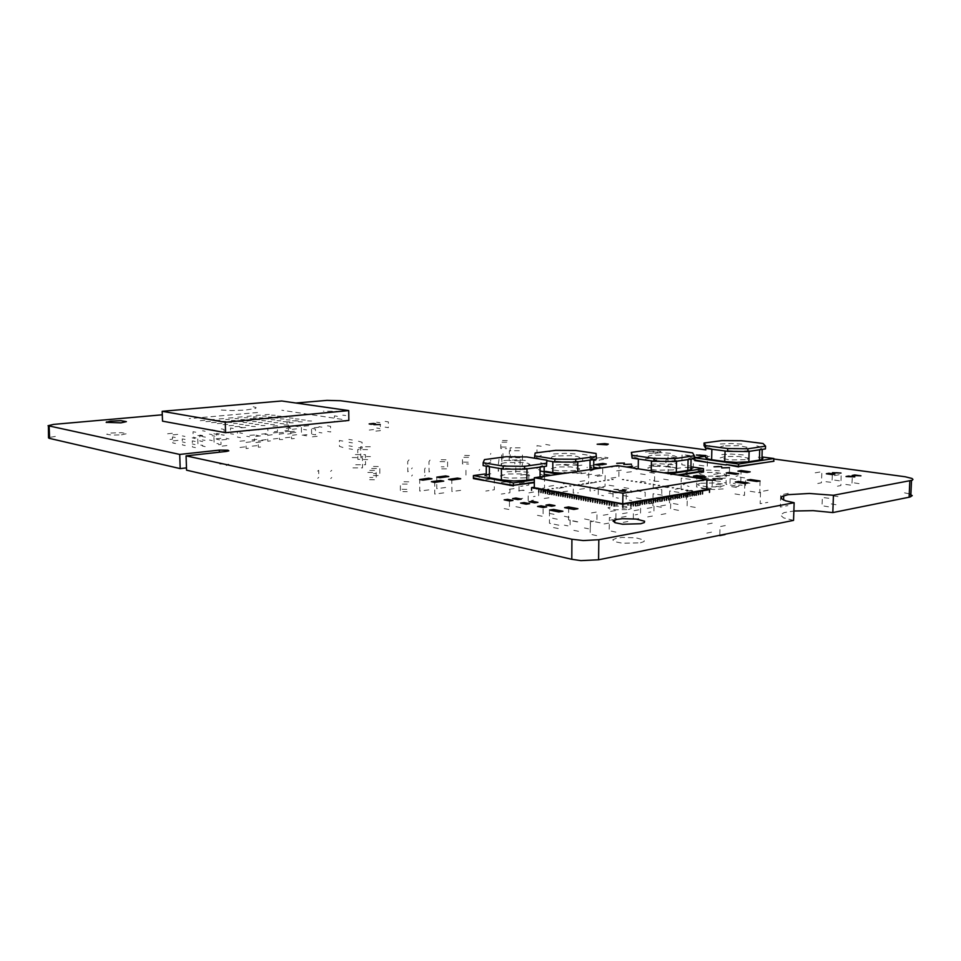<?xml version="1.0" encoding="UTF-8"?>
<svg xmlns="http://www.w3.org/2000/svg" width="961" height="961" viewBox="0 0 961 961"><rect width="100%" height="100%" fill="white"/><g stroke="black" fill="none" stroke-linecap="round" stroke-linejoin="round"><path stroke-width="0.72" stroke-dasharray="4.8 3.6" d="M55.378 436.366L48.963 437.543M219.721 464.091L228.37 464.175L229.211 464.776L226.243 465.508M793.57 520.418L783.527 517.835L780.344 514.988L784.236 512.609L793.87 511.048M909.238 493.858L902.944 492.573M340.759 411.332L323.34 411.236M253.187 406.779L256.07 407.572L255.662 408.485L245.331 410.119L231.961 410.611L218.291 409.842M253.452 417.807L256.323 418.648L255.926 419.621L245.608 421.362L228.946 421.843L218.603 421.062M121.398 434.84L126.852 433.603L121.446 432.63L110.755 433.087L106.707 434.3L111.824 435.129L121.398 434.84M606.835 458.637L608.109 457.808L604.589 457.256L596.997 458.001L606.835 458.637M640.386 542.857L644.086 541.572L644.242 540.142L635.834 537.764L622.079 537.403L616.469 538.136L612.806 539.89L615.1 541.8L622.38 543.229L640.386 542.857M659.438 466.59L660.639 465.737L657.024 465.112L649.023 465.857L659.438 466.59M659.69 452.295L660.892 451.49L657.264 450.913L649.264 451.61L659.69 452.295M628.338 509.594L631.269 508.621L631.113 507.684L624.482 506.171L614.295 506.051L607.953 507.756L609.875 508.982L615.28 509.871L628.338 509.594M628.578 492.621L631.521 491.708L631.365 490.819L624.722 489.413L614.511 489.305L608.157 490.903L610.091 492.056L615.496 492.885L628.578 492.621M619.196 490.879L622.187 491.564L625.755 490.987M617.394 504.633L615.629 504.621M612.577 503.756L610.836 503.732M607.808 502.879L606.067 502.855M603.688 502.747L603.664 502.122M603.076 502.014L601.334 501.99M598.367 501.149L596.637 501.125M593.694 500.285L591.976 500.273M589.646 500.152L589.634 499.54M589.057 499.432L587.339 499.42M585.033 499.312L585.021 498.699M584.444 498.591L582.738 498.567M580.444 498.459L580.444 497.858M579.867 497.75L578.162 497.726M575.891 497.63L575.891 497.017M575.327 496.909L573.633 496.897M571.363 496.789L571.375 496.188M570.81 496.08L569.116 496.068M566.329 495.263L564.648 495.239M562.413 495.143L562.425 494.543M561.873 494.447L560.191 494.422M557.452 493.63L555.782 493.618M553.584 493.522L553.608 492.921M553.055 492.825L551.398 492.813M548.695 492.02L547.037 492.008M544.358 491.227L542.701 491.215M542.893 489.822L544.527 489.846M547.362 489.137L548.995 489.161M551.806 488.464L553.44 488.476M556.227 487.78L557.86 487.804M560.623 487.107L562.257 487.131M564.996 486.446L566.63 486.458M569.356 485.773L570.978 485.798M573.681 485.113L575.303 485.125M577.993 484.452L579.603 484.476M582.282 483.803L583.892 483.815M586.534 483.143L588.144 483.167M590.775 482.494L592.384 482.518M595.003 481.857L596.601 481.869M599.196 481.209L600.793 481.233M603.376 480.572L604.962 480.584M607.52 479.935L609.118 479.947M611.652 479.299L613.238 479.323M622.235 479.419L623.821 479.431M626.62 480.14L628.206 480.152M631.029 480.86L632.626 480.872M635.473 481.593L637.071 481.605M639.942 482.326L641.552 482.35M644.435 483.071L646.056 483.083M648.963 483.815L650.585 483.827M653.528 484.56L655.15 484.584M658.117 485.317L659.751 485.341M662.73 486.074L664.375 486.098M667.378 486.843L669.024 486.855M672.063 487.611L673.709 487.635M676.772 488.392L678.43 488.404M681.517 489.173L683.175 489.185M686.286 489.954L687.956 489.966M691.091 490.747L692.761 490.759M695.932 491.539L697.614 491.564M698.311 492.969L696.617 492.945M694.166 493.678L692.473 493.654M689.998 494.386L688.292 494.374M685.806 495.107L684.1 495.083M681.589 495.828L679.871 495.804M677.349 496.549L675.631 496.525M673.084 497.281L671.367 497.257M668.796 498.014L667.078 497.99M664.483 498.747L662.754 498.723M660.147 499.48L658.417 499.468M655.786 500.225L654.057 500.213M651.402 500.981L649.672 500.957M647.005 501.726L645.251 501.714M642.561 502.483L640.819 502.471M638.104 503.252L636.362 503.228M633.623 504.008L631.87 503.996M629.119 504.777L627.353 504.765M629.107 505.102L627.353 505.09M633.623 504.333L631.87 504.309M638.104 503.564L636.35 503.552M642.561 502.807L640.819 502.783M646.993 502.05L645.251 502.026M651.402 501.294L649.66 501.27M655.786 500.549L654.057 500.525M660.147 499.804L658.417 499.78M664.483 499.059L662.754 499.035M668.784 498.327L667.066 498.303M673.072 497.594L671.355 497.57M677.337 496.861L675.631 496.849M681.577 496.14L679.871 496.116M685.794 495.42L684.088 495.395M689.986 494.699L688.292 494.687M694.154 493.99L692.461 493.966M698.311 493.281L696.617 493.257M695.92 491.852L697.602 491.864M691.079 491.047L692.761 491.071M686.274 490.254L687.944 490.278M681.505 489.473L683.175 489.485M676.76 488.693L678.418 488.705M672.051 487.912L673.709 487.936M667.378 487.143L669.024 487.167M662.73 486.374L664.363 486.398M658.105 485.617L659.739 485.641M653.516 484.861L655.15 484.885M648.963 484.116L650.585 484.128M644.435 483.359L646.056 483.383M639.942 482.626L641.552 482.638M635.461 481.881L637.071 481.905M631.029 481.161L632.626 481.173M626.608 480.428L628.206 480.44M622.223 479.707L623.821 479.719M613.238 479.611L611.652 479.599M609.106 480.248L607.52 480.224M604.962 480.884L603.364 480.86M600.793 481.521L599.196 481.509M596.601 482.17L594.991 482.146M592.384 482.806L590.775 482.794M588.144 483.455L586.534 483.443M583.88 484.116L582.27 484.092M579.603 484.764L577.993 484.752M575.303 485.425L573.681 485.413M570.978 486.098L569.356 486.074M566.63 486.759L564.996 486.746M562.257 487.431L560.623 487.407M557.86 488.104L556.227 488.092M553.44 488.777L551.806 488.765M548.995 489.461L547.362 489.449M544.527 490.146L542.881 490.134M542.701 491.515L544.358 491.539M547.037 492.308L548.695 492.332M551.386 493.113L553.055 493.137M555.782 493.918L557.452 493.942M560.191 494.735L561.873 494.759M564.636 495.552L566.329 495.576M569.116 496.381L570.81 496.393M573.621 497.209L575.327 497.233M578.162 498.038L579.867 498.062M582.738 498.891L584.444 498.903M587.339 499.732L589.057 499.756M591.964 500.585L593.694 500.609M596.637 501.45L598.367 501.462M601.334 502.315L603.064 502.327M606.067 503.18L607.808 503.204M610.824 504.057L612.577 504.081M615.629 504.945L617.382 504.957M218.471 434.708L213.835 433.807L214.063 442.204L214.087 442.853L218.772 443.85M202.471 436.318L197.666 435.429L197.75 438.684L197.93 444.547L202.735 445.484M375.895 431.129L380.328 430.612L380.292 426.732L380.256 424.57L375.823 424.966M369.228 430.011L373.577 429.603M373.493 423.489L369.096 423.945M327.473 425.831L330.572 426.312L330.608 428.342L330.656 431.994L327.569 431.513M318.896 426.66L321.887 427.14M321.947 432.906L318.992 432.462M312.385 428.534L315.436 429.074L315.544 434.852L312.445 434.348M303.568 429.435L306.571 429.939M306.631 435.789L303.676 435.321M465.989 470.241L466.001 477.449M479.119 470.361L479.611 469.424M479.551 476.548L479.131 477.581M515.817 467.599L515.781 474.734M502.783 467.466L502.471 468.463M502.459 475.623L502.783 474.602M501.702 454.877L501.69 465.148M522.412 455.046L522.364 465.34M307.664 420.87L311.544 421.062L307.664 420.87M289.297 422.672L293.189 422.84L289.297 422.672M270.558 424.498L274.474 424.678L270.558 424.498M251.458 426.372L255.386 426.552L251.458 426.372M301.466 419.885L305.31 420.053L301.466 419.885M283.135 421.663L286.991 421.843L283.135 421.663M264.455 423.477L268.335 423.657L264.455 423.477M245.415 425.339L249.307 425.507L245.415 425.339M295.327 418.912L299.147 419.08L295.327 418.912M277.056 420.678L280.876 420.846L277.056 420.678M258.425 422.468L262.269 422.648L258.425 422.468M239.445 424.306L243.301 424.474L239.445 424.306M289.261 417.951L293.045 418.143L289.261 417.951M271.038 419.693L274.834 419.861L271.038 419.693M252.467 421.471L256.287 421.639L252.467 421.471M233.535 423.284L237.367 423.453L233.535 423.284M283.267 417.002L287.027 417.182L283.267 417.002M265.092 418.732L268.864 418.9L265.092 418.732M246.581 420.486L250.365 420.654L246.581 420.486M227.697 422.275L231.505 422.444L227.697 422.275M277.345 416.065L281.08 416.233L277.345 416.065M259.218 417.771L262.966 417.939L259.218 417.771M240.755 419.513L244.514 419.669L240.755 419.513M221.943 421.278L225.715 421.447L221.943 421.278M271.495 415.14L275.194 415.308L271.495 415.14M253.416 416.834L257.128 416.99L253.416 416.834M235.001 418.552L238.736 418.708L235.001 418.552M216.237 420.305L219.985 420.462L216.237 420.305M264.984 414.623L269.38 414.383L264.984 414.623M246.917 416.293L251.362 416.041L246.917 416.293M228.502 417.999L233.018 417.747L228.502 417.999M209.75 419.741L214.327 419.476L209.75 419.741M200.248 420.63L204.849 420.353L200.248 420.63M219.168 418.864L223.721 418.612L219.168 418.864M237.751 417.146L242.232 416.882L237.751 417.146M255.998 415.452L260.407 415.2L255.998 415.452M205.858 421.615L210.483 421.338L205.858 421.615M225.667 419.416L229.403 419.573L225.667 419.416M244.25 417.687L247.974 417.843L244.25 417.687M262.497 415.981L266.197 416.137L262.497 415.981M211.528 422.612L216.177 422.335L211.528 422.612M231.397 420.389L235.157 420.558L231.397 420.389M250.028 418.636L253.788 418.804L250.028 418.636M268.323 416.918L272.059 417.086L268.323 416.918M217.282 423.621L221.943 423.345L217.282 423.621M237.187 421.374L240.983 421.543L237.187 421.374M255.878 419.609L259.662 419.765L255.878 419.609M274.221 417.867L277.993 418.035L274.221 417.867M223.096 424.642L227.769 424.366L223.096 424.642M243.049 422.372L246.869 422.54L243.049 422.372M261.8 420.582L265.608 420.75L261.8 420.582M280.192 418.828L283.988 418.984L280.192 418.828M228.97 425.675L233.679 425.399L228.97 425.675M248.983 423.381L252.827 423.549L248.983 423.381M267.783 421.567L271.627 421.735L267.783 421.567M286.234 419.789L290.054 419.957L286.234 419.789M234.928 426.72L239.649 426.444L234.928 426.72M254.977 424.402L258.869 424.582L254.977 424.402M273.837 422.564L277.705 422.744L273.837 422.564M292.348 420.774L296.192 420.942L292.348 420.774M240.959 427.777L245.704 427.501L240.959 427.777M261.056 425.435L264.972 425.615L261.056 425.435M279.975 423.585L283.867 423.765L279.975 423.585M298.523 421.759L302.403 421.939L298.523 421.759M342.044 419.356L281.873 410.227M257.56 412.449L189.221 418.684M649.672 472.488L654.705 473.329L654.681 474.878L654.573 480.536L649.552 479.815M640.555 473.881L645.528 474.662M645.42 482.062L640.434 481.245M540.731 459.094L535.962 457.268L541.295 455.55M541.235 466.782L535.902 468.584L540.659 470.518M577.753 461.256L565.26 461.905L552.851 461.028M563.819 473.461L577.645 472.8M589.862 455.97L595.075 457.784L590.114 459.538M589.994 470.998L594.955 469.148L589.742 467.25M553.572 453.916L565.645 453.316L577.657 454.133M577.561 465.304L565.548 464.439L553.5 465.076M575.567 470.542L559.843 470.878L553.392 470.013L550.965 468.776L557.5 466.974L570.906 466.902L579.495 468.572L579.531 469.436L575.567 470.542M555.398 455.958L552.095 456.655L551.326 457.844L559.927 459.43L573.477 459.346L579.891 457.64L577.441 456.463L571.002 455.646L555.398 455.958M720.558 481.305L708.725 480.428L697.758 481.065M697.986 470.626L708.954 470.013L720.81 470.842M735.706 487.023L738.661 486.206L739.261 485.173L733.207 483.263M733.471 472.716L739.538 474.542L739.093 475.455L735.982 476.308M701.662 488.56L713.879 489.497L725.195 488.825M725.459 478.037L715.056 478.698L701.902 477.797M687.259 482.77L683.355 484.584L689.025 486.518M689.241 475.839L683.535 473.917L687.475 472.259M722.119 475.875L725.062 474.938L724.822 474.097L715.885 472.404L702.971 472.44L697.806 474.049L707.14 476.163L722.119 475.875M700.785 483.227L715.645 482.939L722.204 483.851L724.966 485.149L719.909 486.819L706.9 486.867L697.974 485.089L697.734 484.212L700.785 483.227M711.873 448.739L705.879 447.069L709.698 445.508M709.458 456.283L705.65 457.496M749.148 450.697L738.577 451.298L725.026 450.493M756.8 445.88L763.19 447.526L759.743 449.123M720.294 444.018L731.453 443.465L743.646 444.198M743.37 454.925L731.189 454.133L720.041 454.721M762.89 458.433L756.499 456.691M745.231 459.694L729.831 459.971L720.185 457.941L725.339 456.451L738.625 456.415L747.862 458.037L748.102 458.841L745.231 459.694M723.597 445.88L720.618 446.709L720.846 447.466L730.096 449.015L743.526 448.967L748.559 447.55L738.901 445.628L723.597 445.88M638.368 458.457L632.758 456.631L637.323 454.925M637.143 466.169L632.59 467.743M676.508 460.607L665.264 461.268L651.426 460.391M651.234 471.911L663.931 472.836M686.25 455.346L692.304 457.148L688.124 458.902M648.903 453.304L660.736 452.691L673.168 453.508M672.952 464.68L660.531 463.827L648.723 464.463M692.076 468.524L686.022 466.626M632.59 467.983L638.2 469.881M673.229 469.905L657.228 470.217L650.405 469.304L647.738 468.031L653.612 466.349L667.33 466.301L676.484 468.055L676.592 468.932L673.229 469.905M651.654 455.334L648.17 456.295L648.267 457.112L657.432 458.769L671.307 458.721L677.049 457.124L674.346 455.91L667.535 455.046L651.654 455.334M489.365 466.001L484.921 464.055L490.831 462.229M490.819 473.797L489.365 474.025M526.952 468.307L514.952 469.004L501.378 468.055M540.671 462.685L545.608 464.619L540.082 466.481M540.022 478.29L545.536 476.332L540.611 474.302M503.864 460.499L516.417 459.863L528.574 460.727M528.526 472.223L516.381 471.31L503.84 471.983M484.921 475.707L489.365 477.761M525.271 477.797L509.15 478.158L502.687 477.257L500.369 475.959L507.492 474.001L521.198 473.917L529.727 475.671L528.802 477.016L525.271 477.797M505.234 462.673L501.534 463.442L500.621 464.716L509.174 466.373L523.036 466.277L530.028 464.427L527.673 463.19L521.246 462.337L505.234 462.673M689.998 455.67L682.07 454.613L682.034 456.067L681.866 464.8L689.782 466.049M676.076 457.7L668.063 456.631L668.039 457.364L667.871 466.914L675.871 468.163M699.067 465.196L707.332 466.325L707.452 461.845L707.572 455.862L699.296 454.661M685.025 467.334L693.205 468.5L693.229 467.743L693.434 457.953L685.253 456.715M300.349 426.408L299.592 426.24M563.891 487.431L558.713 488.308L558.653 496.212L563.807 495.456M553.62 485.593L548.419 486.386M548.359 494.374L553.56 493.558M501.906 456.787L501.858 463.803M514.7 456.895L514.964 455.982M514.952 462.974L514.688 463.923M670.322 466.301L665.805 466.902L665.937 459.634L670.502 458.998M680.628 467.851L676.16 468.536M676.304 461.076L680.772 460.415M725.255 525.559L719.993 526.676L719.789 535.301M712.269 523.156L706.984 524.177M706.779 533.127L712.065 532.082M750.205 491.263L759.791 492.693L760.079 482.674L760.115 481.005L750.517 479.503M734.985 493.93L744.499 495.408L744.523 494.567L744.811 483.599L735.309 482.05M638.849 509.786L633.431 510.832L633.311 519.457L638.693 518.544M626.956 507.588L621.527 508.537M621.407 517.246L626.836 516.285M595.123 482.458L590.162 483.299L590.078 491.059L595.039 490.326M584.829 480.704L579.819 481.461M579.747 489.293L584.744 488.512M691.452 490.362L686.622 491.263L686.454 499.288L691.283 498.507M680.016 488.476L675.139 489.293M674.982 497.402L679.859 496.561M658.717 481.377L653.3 481.149L653.192 488.272L658.573 489.233M668.327 479.851L662.982 478.998M662.838 486.771L668.183 487.659M533.559 492.02L528.19 492.933L528.178 494.074L528.154 500.969L533.499 500.188M523.337 490.122L517.943 490.939M517.919 499.071L523.301 498.218M564.359 516.249L570.173 517.474L570.137 522.52L570.089 526.304L564.287 525.211M552.527 518.279L558.269 519.445M558.209 528.502L552.467 527.289M524.25 482.458L519.06 483.299L519.036 488.825L519.036 491.035L524.238 490.302M514.495 480.704L509.282 481.461M509.27 489.281L514.471 488.5M591.471 512.91L597.045 512.009L596.949 520.057L591.351 521.763M603.244 515.192L608.89 514.207M608.781 523.096L603.148 524.117M648.903 503.816L654.093 502.975L653.973 510.171L653.948 511.372L648.735 512.381M660.784 505.942L666.045 505.018M665.889 513.642L660.627 514.591M740.03 477.197L745.688 478.097L745.64 480.272L745.484 485.713L739.838 484.921M730.949 478.686L736.558 479.539M736.366 487.347L730.756 486.47M724.834 476.079L729.363 475.287L729.423 473.136L729.543 467.743L725.014 468.367M713.783 474.41L718.263 473.701M718.444 466.073L713.963 466.758M635.329 506.159L640.615 505.294L640.579 507.72L640.482 513.763L635.197 514.796M647.197 508.321L652.555 507.384M652.411 516.069L647.053 517.03M828.826 498.327L822.316 497.414L822.039 505.666L828.526 506.771M838.04 496.573L831.589 495.588M831.301 503.936L837.74 504.957M317.659 471.178L318.74 470.241L318.86 477.281L317.767 478.386M330.632 471.31L331.725 470.301M331.833 477.485L330.752 478.53M407.188 484.092L400.329 484.104L400.341 486.242L400.389 491.588L407.248 491.72M408.773 481.821L401.986 481.749M402.058 489.305L408.833 489.389M826.028 481.653L832.046 482.47L832.322 474.674L826.292 473.749M834.653 480.116L840.719 480.98M841.007 473.088L834.929 472.247M506.771 442.18L500.849 442.192L500.837 443.105L500.837 448.607L506.735 448.715M507.288 440.57L501.45 440.522M501.438 447.009L507.276 447.057M409.002 459.863L407.74 461.484L407.752 464.463L407.824 471.911L409.086 470.337M429.987 460.055L429.002 461.676L429.062 472.115L430.047 470.542M586.871 475.01L591.772 474.229L591.844 468.355L591.856 466.758L586.955 467.37M576.96 473.365L581.801 472.668M581.873 465.1L577.02 465.785M578.414 484.933L573.321 485.798L573.261 493.065L578.366 492.873M568.119 483.143L563.014 483.912M562.954 491.828L568.059 491.023M706.431 487.876L712.113 488.729L712.257 482.47L712.293 480.764L706.611 479.791M716.017 486.266L721.747 487.167M721.951 479.107L716.197 478.23M631.821 492.428L626.284 491.564L626.248 493.858L626.176 499.588L631.701 500.633M642.056 490.759L636.566 489.834M636.434 497.954L641.924 498.915M584.492 518.952L590.45 520.189L590.414 524.658L590.354 529.115L584.396 527.997M572.684 521.006L578.582 522.207M578.486 531.349L572.6 530.124M504.165 508.597L509.462 509.618L509.474 501.029L504.213 499.888M515.925 506.723L521.258 507.792M521.294 499.107L515.949 498.062M533.463 488.584L538.749 487.84L538.701 495.732L533.463 496.633M543.722 490.458L549.031 489.642M548.983 497.738L543.674 498.579M537.499 515.384L543.085 516.453L543.133 507.648L537.571 506.447M549.332 513.402L554.953 514.531M555.026 505.618L549.38 504.525M724.594 474.95L730.144 475.839L730.06 479.611L729.952 483.383L724.414 482.602M715.513 476.416L721.014 477.257M720.822 484.981L715.332 484.116M610.559 511.372L616.037 510.483L615.917 519.096L610.451 520.177M622.44 513.618L627.989 512.645M627.857 521.499L622.32 522.508M603.688 487.695L598.367 486.867L598.331 489.113L598.283 494.735L603.592 495.732M613.887 486.086L608.613 485.185M608.517 493.149L613.779 494.086M845.764 484.5L851.939 485.329L851.987 484.2L852.239 477.437L846.064 476.488M854.389 482.915L860.6 483.803M860.912 475.815L854.677 474.962M626.68 472.38L631.473 471.695L631.557 466.397L631.581 464.283L626.788 464.944M616.626 470.842L621.299 470.157M621.407 462.661L616.722 463.334M618.512 490.062L613.082 489.209L613.01 493.762L612.974 497.161L618.403 498.134M628.722 488.428L623.341 487.503M623.221 495.552L628.602 496.501M573.236 463.574L577.957 464.379L577.933 467.442L577.885 471.527L573.176 470.842M563.771 464.908L568.431 465.653M568.371 472.98L563.723 472.199M289.85 421.927L286.943 421.867L287.051 427.008L289.91 427.525M298.318 421.05L295.459 420.642M295.592 426.203L298.427 426.672M498.939 459.37L498.303 464.716L498.303 471.419L498.927 469.857M520.081 459.562L520.033 470.061M603.652 459.406L599.196 460.103L599.123 467.13L603.568 466.529M594.282 457.977L589.79 458.601M589.718 465.701L594.21 465.064M587.219 454.985L582.666 454.373L582.63 457.304L582.606 461.208L587.147 461.917M596.132 453.772L591.628 453.111M591.556 460.031L596.06 460.715M541.163 446.252L536.959 445.7L536.935 452.247L541.175 452.871M549.944 445.135L545.776 444.523M545.74 451.153L549.908 451.79M441.231 459.742L447.622 459.851L447.634 461.845L447.646 466.83L441.267 466.842M440.042 461.664L446.469 461.724M446.505 468.896L440.078 468.824M659.15 452.739L654.982 453.4L654.861 460.223L659.03 459.658M649.684 451.406L645.468 451.982M645.36 458.89L649.576 458.277M308.673 425.675L301.37 426.456L301.382 427.705L301.538 435.189L308.829 434.48M318.8 427.321L311.52 428.125L311.604 433.159L311.676 436.931L318.956 436.21M520.105 447.862L510.171 447.838L510.159 450.637L510.147 457.64L520.069 457.808M519.276 450.745L509.27 450.673L509.246 460.619L519.324 460.763M370.357 446.793L360.639 446.769L360.687 450.937L360.771 456.487L370.478 456.643M367.546 449.58L357.672 449.568L357.804 459.406L367.667 459.55M636.254 490.687L645.239 492.32L645.167 497.45L645.047 504.285L636.074 502.723M652.711 488.02L661.817 489.593L661.733 494.675L661.6 501.426L652.507 499.924M619.136 519.396L609.358 517.559L609.202 530.688L618.956 532.778M600.157 522.784L590.282 520.922L590.234 524.718L590.15 534.208L600 536.322M460.715 490.374L451.874 491.612L451.838 481.725L451.838 480.08L460.703 478.758M445.7 487.431L436.811 488.62L436.75 479.671L436.75 477.233L445.664 475.959M558.761 525.211L549.404 523.216L549.452 513.931L549.488 510.207L558.858 511.949M577.777 521.871L568.528 519.889L568.624 507.949L568.636 507.036L577.933 508.753M696.869 495.383L687.415 493.87L687.391 494.723L687.163 505.906L696.605 507.66M680.376 498.23L670.814 496.693L670.742 500.164L670.586 508.862L680.136 510.627M834.376 475.527L841.223 474.422L841.175 476.019L840.815 485.593L833.98 486.903M815.108 472.824L821.847 471.731L821.463 482.782L814.736 484.068M443.766 492.849L434.756 494.11L434.684 482.47L443.73 481.125M428.822 489.858L419.753 491.059L419.681 482.038L419.669 479.563L428.75 478.266M597.177 476.308L605.154 475.202L605.118 479.179L605.022 486.338L597.057 487.647M580.864 473.617L588.709 472.512L588.612 482.734L588.6 483.515L580.732 484.812M352.194 457.544L362.429 457.712L362.441 458.445L362.549 467.935L352.339 467.899M355.318 454.553L365.444 454.685L365.564 464.776L355.474 464.752M690.118 491.119L681.049 489.569L681.145 483.815L681.277 478.049L690.358 479.383M705.578 488.512L696.605 486.975L696.845 475.575L705.855 476.896M501.27 482.506L509.907 481.341L509.907 487.852L509.883 492.729L501.246 494.098M485.761 479.659L494.266 478.506L494.266 489.774L485.761 491.119M595.039 475.575L602.667 474.35L602.775 465.1L602.787 463.562L595.159 464.595M611.124 478.158L618.908 477.004L619.052 466.085L611.316 467.13M678.886 492.392L669.661 490.903L669.445 502.807L678.646 504.513M662.405 495.167L653.084 493.666L653.036 496.248L652.879 505.69L662.189 507.408M536.274 477.833L544.587 476.704L544.575 480.704L544.515 487.9L536.214 489.209M520.622 475.106L528.814 473.989L528.766 485.053L520.562 486.35M768.199 490.266L760.511 491.684L760.475 492.537L760.175 503.648L767.851 502.327M788.32 493.401L780.74 494.867L780.38 507L787.924 505.606M735.153 485.785L725.987 484.296L726.132 477.845L726.264 473.004L735.441 474.278M749.904 483.275L740.787 481.809L741.075 470.626L750.181 471.887M675.319 474.085L668.039 475.166L668.207 465.869L668.243 464.319L675.523 463.154M658.681 471.515L651.318 472.56L651.474 462.601L651.498 461.833L658.874 460.703M240.274 431.825L237.355 431.321L237.451 435.477L237.499 437.147L240.43 437.663M249.44 430.852L246.593 430.348M246.737 436.246L249.572 436.774M264.912 428.558L267.819 429.062L267.939 434.408L264.984 434.324M255.878 429.423L258.737 429.915M258.869 435.813L256.034 435.237M273.068 426.167L277.381 425.735L277.501 431.393L273.164 431.885M278.834 427.092L283.207 426.66M283.327 432.45L279.002 432.846M175.31 437.483L172.487 436.943L172.608 440.799L172.68 442.937L175.503 443.477M185.029 436.45L182.302 435.922M182.482 441.988L185.221 442.54M284.132 425.014L288.42 425.038L288.528 430.264L284.252 430.768M289.946 425.987L294.258 425.555M294.378 431.309L290.102 431.705M286.294 428.354L290.654 427.957L290.763 433.687L286.414 434.204M292.228 429.351L296.625 428.906M296.745 434.768L292.348 435.237M167.61 433.735L172.355 433.315L172.463 436.666L172.536 439.189L167.791 439.718M172.992 434.792L177.785 434.312M177.965 440.33L173.184 440.811M195.215 441.435L192.272 440.883L192.38 444.811L192.452 446.997L195.395 447.562M205.041 440.366L202.242 439.862M202.375 446L205.222 446.577M337.443 416.365L334.404 415.933L334.476 420.69L334.5 421.471L337.539 421.927M345.72 415.512L342.729 415.116M342.837 420.69L345.804 421.146M283.795 433.543L279.279 434.072L279.387 439.573L283.927 439.561M277.753 432.498L273.236 432.955M273.368 438.949L277.885 438.48M233.343 428.51L230.484 428.029L230.544 430.48L230.64 433.747L233.487 434.252M242.364 427.573L239.637 427.128M239.733 432.882L242.508 433.387M221.222 428.882L224.009 429.423L224.165 435.189L221.318 434.684M211.985 429.783L214.723 430.288M214.88 436.186L212.153 435.669M219.468 433.891L216.573 433.375L216.73 439.261L219.576 439.85M228.814 432.894L226.003 432.378M226.159 438.348L228.97 438.877M342.777 441.063L339.329 440.546L339.413 446.421L342.921 447.466M352.279 440.006L348.867 439.429M348.951 445.856L352.363 446.445M385.085 421.362L388.316 421.843L388.364 425.543L388.376 427.585L385.133 427.152M376.64 422.191L379.823 422.66M379.895 428.546L376.7 428.053M216.081 438.817L220.85 438.384L221.006 444.414L216.237 444.979M221.919 439.946L226.724 439.441M226.94 445.568L222.087 446.144M249.8 435.357L254.425 434.937L254.569 440.871L250.016 441.363M255.77 436.438L260.407 435.958M260.551 442.048L255.914 442.54M358.489 441.267L362.069 442.3L362.141 448.222L358.621 447.682M348.999 442.264L352.471 442.865M352.555 449.4L349.095 448.775M202.639 435.573L199.768 435.057L199.936 440.991L202.759 441.579M212.141 434.564L209.33 434.096M209.522 440.054L212.309 440.594M250.761 441.832L245.968 442.396L245.992 443.73L246.112 448.571L250.893 448.102M244.671 440.691L239.866 441.195M240.022 447.43L244.815 446.913M195.84 432.198L193.041 431.693L193.197 437.099L196.02 438.036M205.21 431.225L202.483 430.72M202.663 436.618L205.378 437.147M272.167 434.744L267.602 435.285L267.735 441.231L272.311 440.787M266.185 433.687L261.596 434.156M261.74 440.186L266.317 439.694M262.918 440.546L258.197 441.111L258.317 446.36L258.341 447.237L263.086 446.769M256.803 439.417L252.058 439.91M252.214 446.12L256.947 445.604M295.868 432.366L291.411 432.882L291.519 438.769L295.988 438.336M289.802 431.321L285.333 431.789M285.453 437.748L289.922 437.267M185.101 439.381L182.278 438.889L182.47 444.943L185.269 445.52M194.927 438.396L192.14 437.844M192.32 443.97L195.119 444.535M373.457 466.481L379.799 466.602L379.871 473.545L373.505 473.533M371.727 468.524L378.045 468.524M378.19 475.599L371.751 475.599M369.697 470.349L376.147 470.47L376.231 477.533L369.793 477.545M367.835 472.404L374.334 472.464M374.418 479.719L367.931 479.659M425.255 468.031L424.642 469.088L424.69 476.115L425.291 475.166M412.329 467.911L411.608 468.896M411.656 476.055L412.377 475.034M468.632 457.28L462.481 457.28L462.493 463.959L468.62 464.067M469.509 455.478L463.43 455.418M463.454 462.169L469.509 462.217M502.987 453.616L502.975 460.307M490.807 453.508L490.458 454.373M490.458 461.088L490.807 460.199"/><path stroke-width="1.44" d="M48.458 426.047L48.591 437.904L49.227 438.36L180.2 468.644L179.755 454.433L219.336 450.144L227.997 450.216L228.838 450.781L226.4 451.418L186.086 455.85L571.927 539.289L583.243 540.55L598.775 539.686L794.122 502.687L785.569 500.801L781.245 498.663L781.689 496.609L788.02 494.675L809.402 493.461L833.475 495.311L912.169 480.212L912.95 479.371L911.965 478.458L905.238 476.776L773.821 459.046M162.289 414.78L53.552 424.378L48.062 425.759L179.755 454.433M186.086 455.85L186.53 470.157L571.747 559.326L580.937 560.575L598.547 559.77L793.57 520.418L794.122 502.687M793.87 511.048L813.258 510.699L832.875 512.561L833.475 495.311M832.875 512.561L909.779 497.065L912.241 495.588L909.238 493.858M705.818 449.892L340.602 400.677L326.932 400.353L295.868 403.007M120.954 422.792L126.408 421.627L121.002 420.726L110.299 421.158L106.251 422.299L120.954 422.792M607.004 444.871L608.277 444.09L604.757 443.574L597.153 444.27L607.004 444.871M640.687 523.805L644.387 522.592L644.543 521.258L636.122 519.036L622.344 518.7L616.722 519.384L613.046 521.03L615.352 522.82L622.644 524.165L640.687 523.805M624.902 491.263L625.755 490.819L623.761 490.362L619.16 490.771L624.902 491.263M625.755 490.987L619.196 490.879M373.505 423.489L375.463 423.789L371.066 424.245L369.096 423.945L373.493 423.489M225.282 422.227L225.559 432.702L348.807 420.389L348.675 410.551L225.282 422.227L162.181 411.32L281.681 400.989L348.675 410.551M162.181 411.32L162.505 421.122L225.559 432.702M552.851 461.652L552.779 472.548L563.819 473.461M738.504 466.878L726.24 464.523L738.541 466.277L773.845 461.304M706.311 462.265L694.659 460.595M705.65 457.496L707.068 458.733L711.62 459.682L711.861 449.243M725.014 450.997L724.75 461.532L736.378 462.361L748.859 461.748L749.136 451.322M759.719 449.76L759.442 460.103L762.301 459.406L762.89 458.433M677.697 474.974L703.608 470.914L703.476 471.539M663.931 472.836L676.292 472.163L676.496 461.268M688.112 459.55L687.896 470.361L691.247 469.545L692.076 468.524M513.39 485.918L502.267 483.876M483.984 480.512L473.365 478.554M489.365 474.025L484.921 475.707M501.378 468.752L501.354 479.935L513.895 480.92L526.904 480.2L526.952 468.944M719.789 535.301L725.135 534.22M719.669 535.325L725.123 534.46M719.753 535.601L725.087 534.52M760.067 480.932L756.848 481.485L747.286 480.044L750.517 479.503L760.067 480.932M841.007 473.088L832.418 472.692L841.007 473.088M721.939 479.107L713.41 478.686L721.939 479.107M521.282 499.107L517.859 499.636L512.525 498.603L515.949 498.074L521.282 499.107M555.014 505.618L551.566 506.183L545.944 505.09L549.38 504.525L555.014 505.618M860.9 475.815L852.167 475.407L854.677 474.962L860.912 475.815M460.703 478.758L451.79 479.995L448.547 479.383L457.436 478.146L460.691 478.746M445.652 475.959L448.835 476.548L439.97 477.761L436.787 477.173L445.652 475.959M568.588 506.964L577.933 508.753L573.861 509.426L564.539 507.624L568.576 506.964M443.73 481.125L434.636 482.386L431.417 481.761L440.486 480.5L443.718 481.125M428.75 478.266L431.921 478.866L422.876 480.116L419.717 479.503L428.75 478.266M696.809 475.503L705.855 476.896L702.551 477.425L693.518 476.031L696.797 475.503M741.039 470.566L750.181 471.887L747.033 472.404L737.916 471.07L741.039 470.566M537.932 502.315L534.496 502.867L529.018 501.798L532.442 501.258L537.932 502.315M828.85 473.305L834.905 474.145L832.37 474.59L826.292 473.749L828.838 473.305M848.599 476.031L854.822 476.896L846.064 476.488L848.599 476.031M180.2 468.644L186.458 467.923M622.932 493.185L534.34 477.725L617.599 465.653L706.972 479.515L622.932 493.185L622.788 503.804L706.743 489.581L706.972 479.515M622.788 503.804L534.292 487.671L534.34 477.725M706.755 489.149L709.566 489.605L702.599 490.867L622.884 504.321L538.821 489.041L531.553 487.635L534.292 487.227M630.812 505.894L630.86 502.963M622.884 504.321L622.836 507.264M631.101 503.011L631.053 506.267M633.371 502.627L633.323 505.87M635.341 505.114L635.389 502.195M635.629 502.243L635.581 505.486M637.888 501.858L637.828 505.102M639.834 504.345L639.882 501.438M640.134 501.474L640.074 504.717M642.368 501.101L642.32 504.333M644.314 503.576L644.363 500.681M644.603 500.717L644.555 503.948M646.825 500.345L646.777 503.564M648.759 502.819L648.807 499.924M649.047 499.96L648.999 503.18M651.27 499.588L651.21 502.795M653.18 502.05L653.228 499.167M653.48 499.215L653.42 502.423M655.678 498.843L655.618 502.038M657.576 501.306L657.624 498.423M657.877 498.471L657.817 501.666M660.063 498.098L660.003 501.294M661.949 500.549L661.997 497.678M662.249 497.726L662.189 500.909M664.423 497.354L664.363 500.537M666.297 499.804L666.345 496.945M666.598 496.981L666.538 500.164M668.76 496.621L668.7 499.792M670.622 499.059L670.67 496.212M670.922 496.248L670.862 499.42M673.072 495.888L673.012 499.047M674.922 498.327L674.97 495.48M675.223 495.516L675.163 498.687M677.361 495.155L677.301 498.315M679.199 497.594L679.259 494.759M679.499 494.795L679.439 497.954M681.625 494.435L681.565 497.582M683.451 496.861L683.511 494.026M683.751 494.074L683.691 497.221M685.866 493.714L685.806 496.849M687.68 496.14L687.74 493.317M687.98 493.353L687.92 496.489M690.094 492.993L690.022 496.128M691.884 495.42L691.944 492.597M692.184 492.645L692.124 495.768M694.286 492.284L694.214 495.408M696.064 494.699L696.124 491.888M696.377 491.924L696.305 495.047M698.455 491.576L698.383 494.687M700.221 493.978L700.293 491.179M700.533 491.227L700.461 494.338M702.599 490.867L702.539 493.978M709.506 492.392L709.566 489.605M531.541 490.386L531.553 487.635M538.809 492.116L538.821 489.041M540.971 492.512L540.983 489.437M541.199 492.176L541.211 489.401M543.133 492.921L543.145 489.834M545.307 493.317L545.319 490.23M545.536 492.981L545.548 490.194M547.482 493.726L547.506 490.627M549.68 494.134L549.692 491.035M549.908 493.786L549.92 490.999M551.866 494.531L551.89 491.431M554.077 494.939L554.101 491.84M554.305 494.591L554.317 491.804M556.287 495.347L556.311 492.236M558.497 495.768L558.521 492.645M558.737 495.42L558.749 492.609M560.731 496.176L560.756 493.053M562.966 496.585L562.99 493.461M563.194 496.236L563.218 493.425M565.2 497.005L565.224 493.87M567.446 497.414L567.483 494.278M567.687 497.065L567.699 494.242M569.705 497.834L569.729 494.687M571.975 498.254L571.999 495.107M572.203 497.906L572.227 495.071M574.246 498.675L574.27 495.528M576.528 499.095L576.552 495.936M576.756 498.747L576.78 495.9M578.81 499.516L578.834 496.356M581.105 499.948L581.141 496.777M581.333 499.588L581.369 496.741M583.411 500.369L583.435 497.197M585.717 500.801L585.754 497.618M585.958 500.441L585.982 497.582M588.036 501.234L588.072 498.038M590.366 501.666L590.402 498.471M590.595 501.306L590.631 498.435M592.709 502.098L592.733 498.891M595.051 502.531L595.087 499.324M595.279 502.171L595.315 499.288M597.406 502.963L597.442 499.756M599.76 503.396L599.796 500.188M599.988 503.035L600.024 500.152M602.127 503.84L602.163 500.621M604.505 504.273L604.541 501.053M604.733 503.912L604.769 501.017M606.896 504.717L606.932 501.486M609.286 505.162L609.322 501.93M609.514 504.801L609.55 501.894M611.689 505.606L611.725 502.363M614.103 506.051L614.139 502.807M614.331 505.69L614.367 502.771M380.232 424.51L373.853 424.666L380.232 424.51M552.779 472.548L545.572 471.334M554.845 461.965L575.675 462.157L575.711 459.25L554.857 459.07L554.845 461.965L546.905 460.703M534.64 458.193L534.652 455.886L554.857 459.07M575.711 459.25L596.313 456.427L596.276 459.286L575.675 462.157M534.652 455.886L535.205 452.967L555.674 450.301L575.675 450.469L596.012 453.484L596.313 456.427M540.058 471.058L558.677 474.205M599.796 468.235L593.682 467.262M705.674 456.235L694.803 457.832L738.565 464.019L738.528 466.698L773.965 461.112M694.755 459.971L706.323 462.085M759.442 460.103L748.859 461.748M724.75 461.532L711.62 459.682M727.645 451.346L747.838 451.514L747.91 448.739L727.717 448.571L727.645 451.346L705.734 448.427L705.806 445.688L727.717 448.571M747.91 448.739L765.569 446.156L765.485 448.895L747.838 451.514M705.806 445.688L704.065 443.033L721.723 440.582L741.111 440.727L763.034 443.477L765.569 446.156M704.065 443.033L704.005 445.724L705.734 448.427M738.565 464.019L773.833 458.529L761.989 456.931M726.264 465.052L706.311 462.193M773.833 458.529L773.773 460.739M694.803 457.832L694.755 460.031M687.896 470.361L676.292 472.163M653.84 461.328L674.85 461.508L674.898 458.613L653.9 458.421L653.84 461.328L632.098 458.109L632.146 455.25L653.9 458.421M674.898 458.613L694.262 455.79L694.202 458.649L674.85 461.508M632.146 455.25L631.353 452.343L650.657 449.688L670.802 449.844L692.605 452.859L694.262 455.79M631.353 452.343L632.098 458.109M632.614 466.193L626.692 467.07M670.153 473.797L703.452 468.632L690.911 466.782M703.452 468.632L703.404 470.938M502.135 483.659L513.378 485.281L534.316 482.182M513.378 485.281L534.316 482.626M473.449 477.881L483.972 480.32M534.34 479.119L526.904 480.2M501.354 479.935L489.365 477.761L489.365 466.686M503.192 469.064L524.598 469.268L524.61 466.277L503.192 466.073L503.192 469.064L483.191 465.617L483.191 462.685L503.192 466.073M524.61 466.277L546.509 463.262L546.485 466.217L546.905 460.151L546.509 463.262M546.905 460.151L526.724 456.931L506.219 456.751L484.5 459.586L483.191 462.685M546.485 466.217L524.598 469.268M484.921 474.001L473.449 475.587L513.402 482.842L534.328 479.779M550.737 475.359L544.13 474.229M502.171 483.779L483.972 480.428M513.402 482.842L513.39 485.281M473.449 475.587L473.449 477.953M705.686 456.079L696.317 455.094L705.698 455.55M744.859 483.515L735.309 482.05L738.589 481.497L748.138 482.963L744.859 483.515M729.495 467.671L721.759 467.899L729.495 467.671M713.963 466.758L721.663 466.529L713.963 466.758M706.972 479.731L715.164 480.212L706.972 479.851M509.534 500.945L504.213 499.888L507.66 499.36L512.994 500.405L509.534 500.945M543.193 507.552L537.571 506.447L541.043 505.882L546.677 506.988L543.193 507.552M631.533 464.199L623.857 464.427L631.533 464.199M616.722 463.334L624.35 463.106L616.722 463.334M613.598 520.442L614.752 520.237M558.858 511.949L549.548 510.111L553.656 509.438L562.966 511.264L558.858 511.949M595.159 464.595L602.835 463.502L606.259 464.031L598.583 465.136L595.159 464.595M735.441 474.278L726.312 472.932L729.483 472.416L738.613 473.773L735.441 474.278M526.147 504.201L520.67 503.132L524.141 502.579L529.607 503.648L526.147 504.201M49.648 438.48L49.107 426.24M219.396 452.187L219.336 450.144M571.747 559.326L571.927 539.289M598.547 559.77L598.775 539.686M909.082 497.209L909.791 480.884M590.102 460.151L590.006 469.653M577.657 471.443L577.753 461.869M703.596 471.334L679.079 475.19M651.414 460.968L651.246 470.866M638.212 468.848L638.368 459.034M540.07 467.106L540.022 476.908M694.238 457.112L696.509 457.424L694.226 457.76M609.454 466.842L617.142 465.725M783.671 495.708L783.539 500.068M911.521 480.464L910.812 496.765M106.551 421.903L106.575 422.504M614.752 519.901L614.716 522.604M593.67 469.124L593.766 459.634M761.917 459.55L762.205 449.388M690.839 469.701L691.067 459.118M486.278 474.794L486.266 466.157M544.118 476.308L544.178 466.541"/></g></svg>
